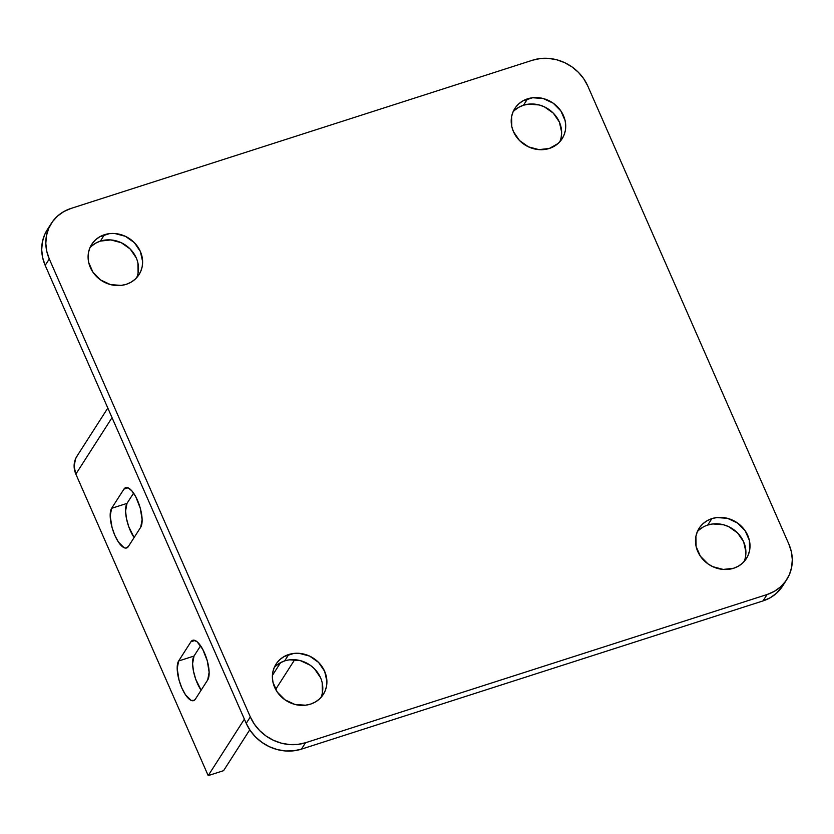 <?xml version="1.0" encoding="UTF-8"?>
<svg xmlns="http://www.w3.org/2000/svg" width="834" height="834" viewBox="0 0 834 834"><rect width="100%" height="100%" fill="white"/><g stroke="black" fill="none" stroke-linecap="round" stroke-linejoin="round"><path stroke-width="1.25" d="M711.85 518.633A28.075 25.208 -147.3 0 1 743.073 528.037A28.075 25.208 -147.3 0 1 746.378 558.592A28.075 25.208 -147.3 0 1 733.639 568.256L723.234 569.434L712.768 566.661L708.003 563.899L700.351 556.163L696.098 546.479L695.91 536.335L697.37 531.581L699.799 527.276L703.114 523.596L707.19 520.677L711.85 518.633L716.938 517.549L727.582 518.362L737.485 522.991L745.137 530.726L749.391 540.411L749.578 550.555L748.119 555.308L745.69 559.614L742.375 563.294L738.298 566.213L733.639 568.256A28.075 25.208 -147.3 0 1 702.416 558.843A28.075 25.208 -147.3 0 1 699.111 528.297A28.075 25.208 -147.3 0 1 711.85 518.633L707.753 525.045L711.85 518.633M744.064 561.616A28.075 25.208 32.7 0 0 737.537 532.895A28.075 25.208 32.7 0 0 707.753 525.045L712.841 523.95L723.474 524.763L728.624 526.629L737.569 532.936L743.647 541.819L745.909 551.92L745.481 556.956M104.469 234.708A28.075 25.208 -147.3 0 1 135.681 244.112A28.075 25.208 -147.3 0 1 138.997 274.657A28.075 25.208 -147.3 0 1 126.247 284.321L121.159 285.405L110.526 284.603L100.622 279.974L92.96 272.228L88.717 262.543L88.091 257.435L88.519 252.41L89.978 247.646L92.418 243.351L95.733 239.66L99.799 236.752L109.556 233.614L114.863 233.52L125.34 236.293L134.295 242.6L140.362 251.482L142.624 261.584L142.197 266.619L140.738 271.373L138.308 275.679L134.983 279.359L130.917 282.278L126.247 284.321A28.075 25.208 -147.3 0 1 95.034 274.918A28.075 25.208 -147.3 0 1 91.719 244.362A28.075 25.208 -147.3 0 1 104.469 234.708L100.361 241.109L104.469 234.708M136.672 277.691A28.075 25.208 32.7 0 0 130.146 248.97A28.075 25.208 32.7 0 0 100.361 241.109L110.766 239.921L121.232 242.694L130.187 249.001L136.255 257.883M288.752 654.513A28.075 25.208 -147.3 0 1 319.964 663.916A28.075 25.208 -147.3 0 1 323.279 694.461A28.075 25.208 -147.3 0 1 310.529 704.125L305.442 705.21L294.809 704.407L284.905 699.778L277.242 692.032L272.999 682.348L272.374 677.239L272.801 672.214L274.261 667.45L276.7 663.155L280.016 659.475L284.081 656.556L293.839 653.418L299.145 653.324L309.623 656.097L318.567 662.404L324.645 671.287L326.907 681.388L326.48 686.424L325.02 691.178L322.581 695.483L319.266 699.163L315.2 702.082L310.529 704.125A28.075 25.208 -147.3 0 1 279.317 694.722A28.075 25.208 -147.3 0 1 276.002 664.166A28.075 25.208 -147.3 0 1 288.752 654.513L284.644 660.914L288.752 654.513M320.954 697.495A28.075 25.208 32.7 0 0 314.428 668.774A28.075 25.208 32.7 0 0 284.644 660.914A28.075 25.208 32.7 0 0 274.219 667.544M527.578 98.829A28.075 25.208 -147.3 0 1 558.79 108.232A28.075 25.208 -147.3 0 1 562.095 138.788A28.075 25.208 -147.3 0 1 549.356 148.442L538.952 149.63L528.485 146.857L519.53 140.55L513.463 131.668L511.815 126.674L511.628 116.531L513.087 111.777L515.516 107.471L518.831 103.791L522.908 100.872L532.665 97.745L543.299 98.558L553.203 103.187L560.855 110.922L565.108 120.607L565.733 125.715L565.296 130.75L563.847 135.504L561.407 139.81L558.092 143.49L549.356 148.442A28.075 25.208 -147.3 0 1 518.133 139.038A28.075 25.208 -147.3 0 1 514.828 108.493A28.075 25.208 -147.3 0 1 527.578 98.829L523.471 105.24L527.578 98.829M559.781 141.811A28.075 25.208 32.7 0 0 553.255 113.09A28.075 25.208 32.7 0 0 523.471 105.24L528.558 104.146L539.191 104.959L544.341 106.825L553.286 113.132L559.364 122.014L561.626 132.116L561.199 137.151M47.35 229.59L44.598 234.761L42.357 242.079L41.7 249.814L42.659 257.675L45.182 265.358L246.218 723.328L250.221 730.542L255.558 736.995L262.012 742.448L269.33 746.701L277.242 749.568L285.437 750.965L293.61 750.819L301.439 749.14L763.006 600.918L770.189 597.78L776.444 593.287L782.688 585.937M699.017 530.007L703.083 527.088M137.902 262.877L138.09 273.02M91.625 246.072L95.701 243.153L100.361 241.109A28.075 25.208 32.7 0 0 89.936 247.74M289.732 659.819L300.376 660.632L310.279 665.261L314.47 668.805L320.537 677.688M322.185 682.681L322.372 692.825M275.908 665.876L279.984 662.957L284.644 660.914M514.734 110.203L518.8 107.284L523.471 105.24A28.075 25.208 32.7 0 0 513.046 111.871M51.385 223.303L47.288 229.704A43.191 38.781 32.7 0 0 45.182 265.358L49.289 258.957L250.325 716.927L246.218 723.328L45.182 265.358L49.289 258.957L250.325 716.927L254.328 724.131L259.655 730.594L266.109 736.047L273.437 740.29L281.35 743.167L289.544 744.564L297.717 744.418L305.536 742.74L767.103 594.517L763.006 600.918L301.439 749.14L305.536 742.74L767.103 594.517L774.286 591.369L780.551 586.886L785.649 581.225L789.402 574.605L791.643 567.287L792.3 559.541L791.341 551.681L788.818 543.997L587.782 86.027L583.779 78.823L578.442 72.36L571.988 66.908L564.67 62.665L556.758 59.787L548.564 58.39L540.39 58.536L532.561 60.215L70.994 208.437L63.811 211.586L57.556 216.069L52.448 221.74L48.706 228.349L46.464 235.668L45.807 243.413L46.756 251.274L49.289 258.957A43.191 38.781 -147.3 0 1 51.385 223.303A43.191 38.781 -147.3 0 1 70.994 208.437L532.561 60.215A43.191 38.781 -147.3 0 1 587.782 86.027L788.818 543.997A43.191 38.781 -147.3 0 1 786.712 579.651A43.191 38.781 -147.3 0 1 767.103 594.517L763.006 600.918A43.191 38.781 32.7 0 0 782.615 586.062L786.712 579.651M77.437 455.5L75.56 458.804L74.111 466.331L75.852 474.108L112.037 417.646L75.852 474.108L208.198 775.61L244.383 719.148L208.198 775.61L223.585 770.668L249.752 729.833L223.585 770.668L208.198 775.61L75.852 474.108A21.59 19.39 32.7 0 1 76.905 456.281L107.815 408.045M272.405 675.404L280.61 662.613L272.405 675.404M128.373 546.489L125.767 548.105L124.11 547.719L118.459 542.11L114.863 535.418L112.048 527.505L110.182 515.985L111.62 508.323L123.932 489.11L126.528 487.504L128.196 487.88L131.918 490.934L135.702 496.626L140.248 508.104L142.124 519.613L140.685 527.276L128.373 546.489A21.59 7.642 72.2 0 1 126.601 547.969A21.59 7.642 72.2 0 1 113.737 532.634A21.59 7.642 72.2 0 1 111.62 508.323L123.932 489.11A21.59 7.642 72.2 0 1 125.705 487.64A21.59 7.642 72.2 0 1 138.569 502.975A21.59 7.642 72.2 0 1 140.685 527.276L128.373 546.489M195.385 699.142L194.218 700.341L191.122 700.383L185.471 694.764L181.875 688.071L179.06 680.158L177.194 668.649L178.632 660.987L190.944 641.773L193.54 640.158L197.022 641.7L202.714 649.279L207.259 660.757L209.136 672.267L207.697 679.939L195.385 699.142A21.59 7.642 72.2 0 1 193.613 700.623A21.59 7.642 72.2 0 1 180.738 685.287A21.59 7.642 72.2 0 1 178.632 660.987L190.944 641.773A21.59 7.642 72.2 0 1 192.717 640.293A21.59 7.642 72.2 0 1 205.581 655.628A21.59 7.642 72.2 0 1 207.697 679.939L195.385 699.142M275.647 689.416L294.694 659.704L275.647 689.416M134.107 537.544L128.717 526.598L126.466 518.519L125.569 511.044L127.008 503.382L133.586 493.123L127.008 503.382L111.62 508.323L127.008 503.382A21.59 7.642 -107.8 0 0 134.107 537.544M201.119 690.198L195.729 679.251L193.478 671.182L192.581 663.708L194.02 656.045L200.598 645.777L194.02 656.045L178.632 660.987L194.02 656.045A21.59 7.642 -107.8 0 0 201.119 690.198M195.02 640.46L190.944 641.773L195.02 640.46M128.009 487.807L123.932 489.11L128.009 487.807M707.753 525.045A28.075 25.208 32.7 0 0 697.328 531.675M250.325 716.927L246.218 723.328A43.191 38.781 32.7 0 0 301.439 749.14L305.536 742.74A43.191 38.781 -147.3 0 1 250.325 716.927"/></g></svg>
